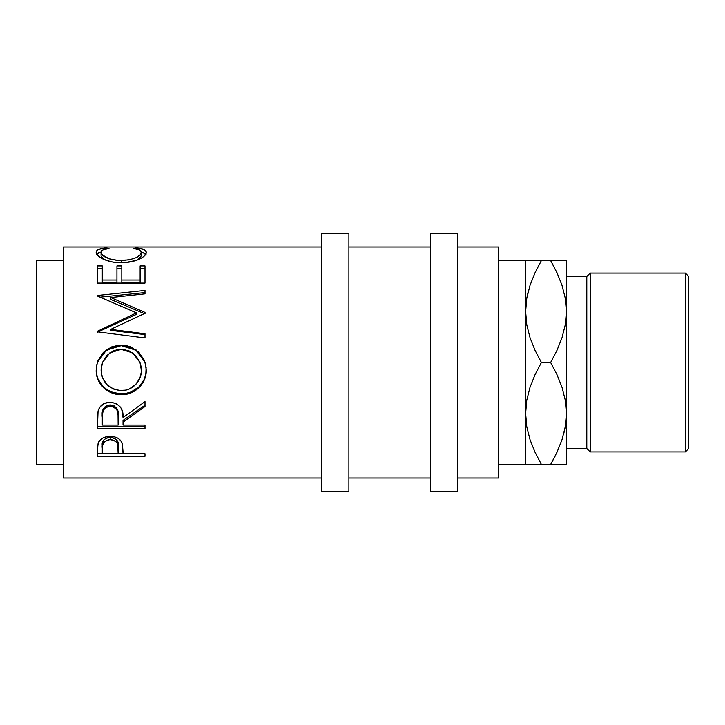 <?xml version="1.0" encoding="UTF-8"?>
<svg xmlns="http://www.w3.org/2000/svg" width="725" height="725" viewBox="0 0 725 725"><rect width="100%" height="100%" fill="white"/><g stroke="black" fill="none" stroke-linecap="round" stroke-linejoin="round"><path stroke-width="1.09" d="M525.625 311.605L526.305 321.719L525.625 311.523L525.625 260.547L498.438 260.547L525.625 260.547L525.625 413.477L525.625 311.523L526.758 298.328L530.011 285.342L535.041 272.718L541.394 260.547L536.998 268.676M565.727 321.719L566.406 311.523L566.406 464.453L566.406 311.523L565.273 324.718L562.02 337.705L556.99 350.329L550.638 362.5L556.981 374.644L561.966 387.141L565.237 400.082L566.406 413.477L565.273 426.672L562.02 439.658L556.99 452.282L550.638 464.453L563.561 464.453M565.727 403.281L566.406 413.477L565.727 403.281M526.305 403.281L525.625 413.477L526.776 426.78M63.438 478.047L321.719 478.047L63.438 478.047L63.438 246.953L63.438 478.047M321.719 246.953L63.438 246.953L321.719 246.953M145 456.297L97.422 456.297L97.54 446.854L98.781 441.761L102.506 438.199L106.14 436.803L110.182 436.387L114.314 436.812L118.003 438.272L120.731 440.619L122.543 444.516L123.042 453.741L145 453.741L145 456.297L145 453.741L145 456.297L97.422 456.297L97.422 453.542L102.297 453.542L97.422 453.542L97.422 450.551L97.422 456.297M145 428.629L97.422 428.629L98.074 411.048L99.615 407.513L104.092 403.526L110.146 402.194L115.982 403.408L120.432 407.087L121.773 409.562L123.042 417.555L145 401.623L145 406.544L123.042 422.14L123.042 425.086L145 425.086L145 428.629L145 426.69L97.422 426.69L145 426.69L145 425.086L145 428.629L97.422 428.629L97.422 420.609L97.422 428.629M96.316 372.822L96.615 365.436L97.938 360.651L103.349 352.423L111.487 346.931L118.701 345.245L126.096 345.562L130.826 346.922L138.937 352.341L144.411 360.388L146.115 367.53L145.797 374.87L144.456 379.547L139.055 387.54L131.007 392.887L123.875 394.554L116.535 394.237L111.822 392.923L107.463 390.757L103.621 387.803L98.12 379.882L96.316 372.822M145 313.898L145 312.421L110.762 297.549L145 312.421L145 313.291L110.689 329.377L145 333.763L145 337.941L97.422 331.842L97.422 331.252L136.463 312.883L97.422 295.981L97.422 295.483L145 290.435L145 293.833L110.762 297.549L110.762 299.461L145 313.898L110.762 299.461L110.762 297.549L145 293.833L145 292.556L100.258 297.15L145 292.556L145 290.435L145 293.833M145 283.076L97.422 283.076L97.422 265.885L102.297 265.885L102.297 280.022L116.942 280.022L116.942 265.885L121.818 265.885L121.818 280.022L140.124 280.022L140.124 265.885L145 265.885L145 283.076L145 268.73L140.124 268.73L145 268.73L145 265.885L145 283.076L97.422 283.076L97.422 268.73L102.297 268.73L97.422 268.73L97.422 265.885L97.422 283.076M104.971 247.995L109.013 248.412L103.032 249.88L101.554 251.022L101.165 253.043L102.506 255.091L109.783 258.988L117.214 260.42L129.249 259.867L135.838 257.765L140.043 255.01L141.266 252.953L140.858 250.968L139.327 249.853L133.409 248.412L136.246 247.877L143.74 249.391L145.634 250.678L146.196 252.735L144.284 256.034L141.629 257.991L136.092 260.429L125.516 262.504L115.991 262.459L111.233 261.752L103.14 259.106L97.857 255.653L96.298 253.107L96.778 250.687L98.636 249.391L104.971 247.995M36.25 464.453L63.438 464.453L36.25 464.453L36.25 260.547L36.25 464.453M63.438 260.547L36.25 260.547L63.438 260.547M321.719 491.641L348.906 491.641L348.906 233.359L321.719 233.359L321.719 491.641L321.719 233.359L348.906 233.359L348.906 491.641L321.719 491.641M430.469 491.641L457.656 491.641L457.656 233.359L430.469 233.359L430.469 491.641L430.469 233.359L457.656 233.359L457.656 491.641L430.469 491.641M685.352 451.929L688.75 448.53L688.75 276.47L685.352 273.071L685.352 451.929L685.352 273.071L590.195 273.071L586.797 276.47L586.797 448.53L590.195 451.929L590.195 273.071L590.195 451.929L685.352 451.929L590.195 451.929L586.797 448.53L586.797 276.47L566.406 276.47L586.797 276.47L590.195 273.071L685.352 273.071L688.75 276.47L688.75 448.53L685.352 451.929M566.406 448.53L586.797 448.53L566.406 448.53M525.625 464.453L525.625 413.477L525.625 464.453L498.438 464.453L528.516 464.453M457.656 478.047L498.438 478.047L498.438 246.953L457.656 246.953L498.438 246.953L498.438 478.047L457.656 478.047M348.906 478.047L430.469 478.047L348.906 478.047M430.469 246.953L348.906 246.953L430.469 246.953M557.407 273.606L550.638 260.547L528.471 260.547M528.326 291.078L526.794 298.129L525.625 311.523L526.758 298.328L530.011 285.342L535.041 272.718L541.394 260.547L535.059 260.547M530.066 285.188L535.05 272.691L530.066 285.188M534.624 451.394L541.394 464.453L535.05 452.309L530.066 439.812L526.794 426.871L525.625 413.477L526.758 400.282L530.011 387.295L535.041 374.671L541.394 362.5L535.05 350.356L530.066 337.859L526.794 324.918L525.625 311.523L526.794 324.918L530.066 337.859L535.05 350.356L541.394 362.5L550.638 362.5L556.981 374.644L561.966 387.141L565.237 400.082L566.406 413.477L565.273 426.672L562.02 439.658L556.99 452.282L550.638 464.453L555.033 456.324M528.253 433.65L528.489 434.547M537.288 464.453L550.638 464.453L556.981 452.309L561.993 439.74L556.981 452.309M526.776 464.453L541.394 464.453L535.05 452.309L530.066 439.812L526.794 426.871L525.625 413.477L526.776 426.771M526.767 260.547L530.02 260.547M554.743 260.547L550.638 260.547L556.981 272.691L561.966 285.188L565.237 298.129L566.406 311.523L566.406 260.547L565.255 260.547L566.406 260.547L566.406 311.523L565.255 298.22M563.706 433.922L565.237 426.871L566.406 413.477M561.993 464.453L565.264 464.453M566.406 260.547L563.515 260.547M563.778 291.35L563.543 290.453M565.255 260.547L550.638 260.547L556.981 272.691L561.966 285.188L565.237 298.129L566.406 311.523L565.255 298.229M561.993 260.547L556.981 260.547M557.434 273.678L556.981 272.691M550.638 260.547L541.394 260.547L535.05 272.691M528.362 290.924L526.776 298.229M534.597 451.322L535.05 452.309M563.669 434.076L565.255 426.771M530.038 464.453L535.05 464.453M541.394 464.453L556.972 464.453M525.625 413.477L526.758 400.282L530.011 387.295L535.041 374.671L541.394 362.5L550.638 362.5L556.99 350.329L562.02 337.705L565.273 324.718L566.406 311.523M119.389 390.458L125.371 390.177L129.186 389.044L135.648 384.54L139.943 377.952L141.266 372.161L140.994 366.152L139.907 362.264L135.666 355.44L129.068 350.891L123.205 349.459L117.178 349.74L113.336 350.909L106.802 355.513L102.569 362.31L101.174 368.164L101.464 374.163L102.615 377.988L106.947 384.631L113.544 389.062L119.389 390.458M114.169 405.918L116.979 408.71L118.229 415.951C119.09 409.924 116.39 406.236 110.137 404.894L110.137 406.172C116.399 407.595 119.099 411.401 118.229 417.591L118.157 425.086L118.03 413.821L116.979 410.105L114.178 407.233L110.137 406.172L106.194 407.251L103.448 410.069L102.479 413.712L102.297 425.086L118.157 425.086L102.297 425.086L102.297 417.41C101.4 411.302 104.01 407.559 110.137 406.172L110.137 404.894C104.037 406.208 101.418 409.843 102.297 415.797L103.53 408.519M118.157 453.741L117.722 444.081L115.828 441.416L114.206 440.438L111.251 439.676L108.179 439.821L103.512 442.558L102.334 446.763L102.297 453.741L118.157 453.741L102.297 453.741L102.297 448.15C101.464 443.537 104.101 440.691 110.2 439.622L110.2 437.356C104.11 438.362 101.473 441.126 102.297 445.63L102.297 448.15L102.488 442.912L103.512 440.202L106.303 438.136L109.185 437.402L110.2 437.356L110.2 439.622C116.417 440.746 119.108 443.673 118.266 448.403L118.157 453.741M141.257 367.992L139.998 362.5L141.339 370.167C141.801 380.906 132.303 390.974 121.401 390.539C108.977 389.416 102.198 382.628 101.083 370.167L102.497 362.5L101.083 370.167L101.455 366.062M102.497 362.491L109.756 352.912L121.184 349.368L132.702 352.903L139.998 362.5M118.266 445.875L118.266 445.857C119.099 441.253 116.417 438.417 110.2 437.356L114.206 438.145L117.015 440.311L118.066 443.093L118.266 448.376M101.165 256.26L104.391 259.659L101.165 256.26M140.043 258.173L137.968 259.749L141.339 255.562L140.043 258.173M146.078 254.72L143.74 252.717L140.559 251.82M101.808 251.82L98.636 252.717L96.334 254.729M116.942 282.451L102.297 282.451L116.942 282.451L116.942 280.022L116.942 282.451M121.818 268.73L116.942 268.73L121.818 268.73L121.818 265.885L121.818 282.451L140.124 282.451L121.818 282.451L121.818 268.73M136.463 314.342L97.422 332.177L136.463 314.342L136.463 312.883L136.463 314.342M145 334.606L110.689 330.355L145 334.606L145 333.763L145 337.941L145 334.606M144.411 360.461L138.919 352.622L130.808 347.366L126.087 346.061L121.193 345.653L116.254 346.061L111.496 347.393L103.34 352.731L97.929 360.724M97.304 362.491L106.394 350.157L121.193 345.653L121.193 345.136L106.403 349.785L97.304 362.491L96.198 370.384C95.827 383.878 108.052 395.089 121.419 394.663C134.75 395.188 146.812 383.289 146.223 370.004L145.145 362.482L135.992 349.812L121.193 345.136L121.193 345.653L135.974 350.175L145.145 362.464M146.115 372.152L146.223 369.777C146.803 382.709 134.768 394.201 121.419 393.711L126.304 393.303L131.007 391.989L139.055 386.797L144.456 379.048L146.115 372.152M118.972 393.612L121.419 393.711C108.097 394.155 95.773 383.208 96.198 370.149L96.67 374.861L98.12 379.374L103.621 387.059L107.463 389.923L111.822 392.026L118.972 393.612M123.042 422.14L123.042 420.391L145 405.248L123.042 420.391L123.042 425.086L123.042 422.14L145 406.544L145 401.623L145 406.544M104.617 407.133L108.079 405.148L112.293 405.157M118.166 453.542L123.042 453.542L118.166 453.542M96.688 254.094L101.128 251.956M106.149 248.883L106.149 247.877C99.47 248.412 96.153 249.898 96.198 252.327C95.455 256.278 107.327 263.003 120.939 262.677C127.346 262.677 133.001 261.707 137.895 259.777C143.613 257.266 146.387 254.783 146.223 252.309C146.223 249.898 142.898 248.421 136.246 247.877L136.246 248.892L136.246 247.877L133.409 248.412C138.629 249.038 141.275 250.343 141.339 252.318L141.339 255.562L141.339 252.318C140.632 256.822 133.944 259.586 121.256 260.592L121.256 262.677L121.256 260.592C108.696 259.613 101.971 256.886 101.083 252.409L101.083 255.644L101.083 252.409C101.074 250.37 103.72 249.038 109.013 248.412L106.149 247.877L106.149 248.883M141.302 251.974L145.752 254.112M145 268.73L145 265.885L140.124 265.885L140.124 282.451L140.124 265.885M140.124 280.022L121.818 280.022M121.818 265.885L116.942 265.885L116.942 280.022L102.297 280.022L102.297 282.451L102.297 265.885L102.297 280.022M102.297 265.885L97.422 265.885M145 290.435L97.422 295.483L97.422 295.981L97.422 295.483M97.422 295.981L136.463 312.883L97.422 331.252L97.422 331.842L145 337.941M97.422 332.177L97.422 331.252M145 333.763L110.689 329.377L110.689 330.355L110.689 329.377L145 313.291L145 312.421M121.419 394.663L121.419 393.711L121.419 394.663M145 425.086L123.042 425.086M145 401.623L123.042 417.555C123.658 408.728 119.362 403.608 110.146 402.194C103.793 402.493 99.769 405.447 98.074 411.048L97.422 420.609M145 453.741L123.042 453.741L123.042 451.612L123.042 453.741M123.042 451.612L122.262 443.428C120.549 438.915 116.526 436.568 110.182 436.387C103.983 436.577 99.968 438.833 98.138 443.156L97.422 450.551M118.229 417.573L118.229 415.951"/></g></svg>
